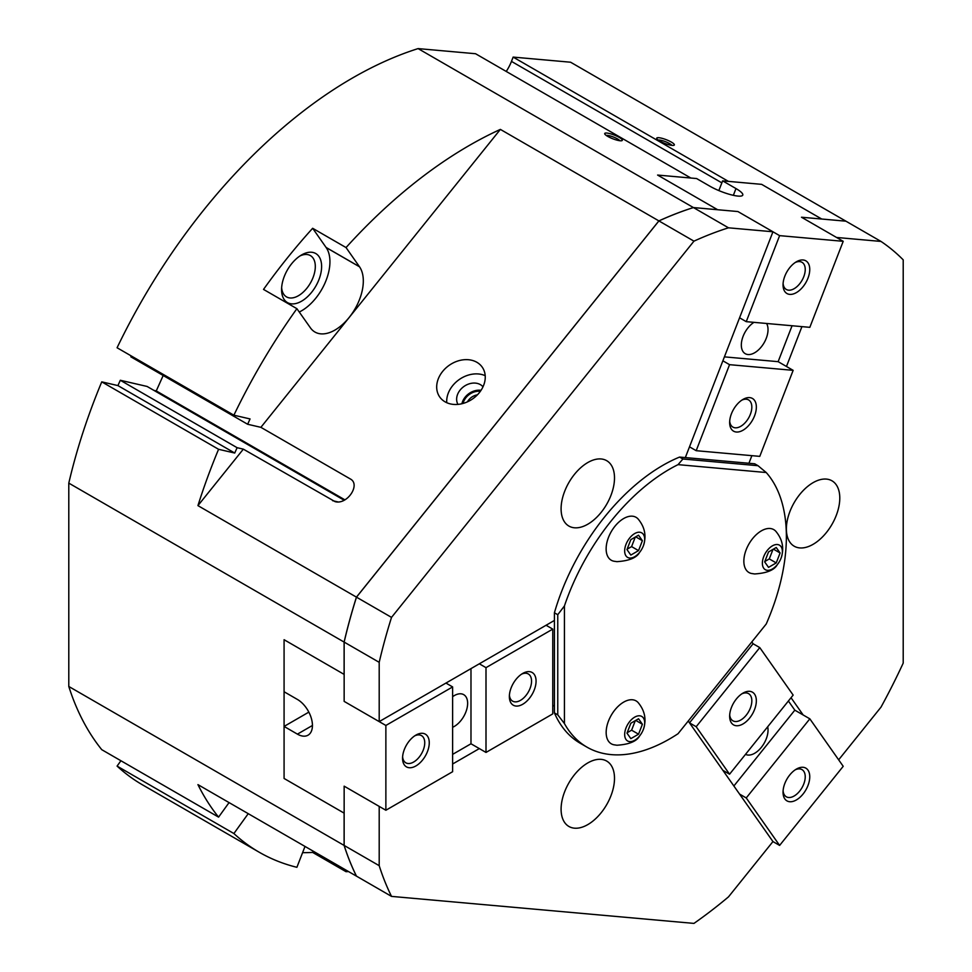 <?xml version="1.0" encoding="UTF-8"?>
<svg xmlns="http://www.w3.org/2000/svg" width="972" height="972" viewBox="0 0 972 972"><rect width="100%" height="100%" fill="white"/><g stroke="black" fill="none" stroke-linecap="round" stroke-linejoin="round"><path stroke-width="1.46" d="M606.249 135.448A7.655 1.616 -158.8 0 1 607.476 135.412A7.655 1.616 -158.8 0 1 614.62 137.502A7.655 1.616 -158.8 0 1 619.869 140.733M606.844 133.055A9.441 1.993 -158.8 0 1 617.803 136.627A9.441 1.993 -158.8 0 1 621.958 140.648A9.441 1.993 -158.8 0 1 620.197 140.77A9.441 1.993 -158.8 0 1 610.999 138.024A9.441 1.993 -158.8 0 1 604.766 133.978A9.441 1.993 -158.8 0 1 606.844 133.055M693.413 207.558L717.64 209.721L657.594 175.057L690.837 178.022L475.551 53.727L418.094 48.6L693.413 207.558A420.086 242.538 -60 0 0 658.882 220.899L500.373 129.398A420.086 242.538 -60 0 0 346.032 247.556L359.519 266.802A40.071 23.134 -60 0 1 349.142 317.492A40.071 23.134 -60 0 1 314.94 332.035A40.071 23.134 -60 0 1 310.433 327.856L296.897 308.683L263.521 289.413A420.086 242.538 -60 0 1 312.656 228.286L346.032 247.556M418.094 48.6A420.086 242.538 120 0 0 117.077 347.757L233.888 415.202A420.086 242.538 -60 0 1 296.897 308.683M233.888 415.202L250.047 418.932L247.653 424.266L130.831 356.821L131.232 355.934M247.653 424.266L260.885 427.328L500.373 129.398M299.255 312.024A40.071 23.134 120 0 0 315.766 298.222A40.071 23.134 120 0 0 326.142 247.532L312.656 228.286M359.519 266.802L326.142 247.532M260.885 427.328L350.163 478.868C361.074 484.335 347.259 505.161 335.061 501.637L243.34 449.149L237.119 447.703L234.726 453.037L218.579 449.295L101.756 381.862L117.916 385.592L120.309 380.271L237.119 447.703M120.309 380.271L147.1 386.455L344.173 500.24M117.916 385.592L234.726 453.037M101.756 381.862A420.086 242.538 120 0 0 68.793 483.12L344.112 642.079A420.086 242.538 -60 0 1 356.445 597.136L197.936 505.622A420.086 242.538 -60 0 1 218.579 449.295M153.892 390.38L156.261 390.926L344.914 499.851M156.261 390.926L163.187 375.496M506.23 71.442A30.679 17.715 120 0 0 511.466 61.394L513.131 57.093L728.405 181.375L761.647 184.352L821.692 219.016L845.919 221.179A420.086 242.538 -60 0 1 845.944 221.191L801.487 217.23L836.54 237.46L880.997 241.433A420.086 242.538 -60 0 1 903.207 259.852L903.207 663.098A420.086 242.538 -60 0 1 880.997 707.154L838.654 759.825M880.997 241.433L570.6 62.22L513.131 57.093M117.077 766.094A420.086 242.538 120 0 0 142.447 784.817L259.269 852.262A420.086 242.538 -60 0 1 233.888 833.539L117.077 766.094L120.929 760.748M68.793 483.12L68.793 686.475A420.086 242.538 120 0 0 101.756 749.679L218.579 817.124L229.064 802.593M248.237 813.661L233.888 833.539M218.579 817.124A420.086 242.538 -60 0 1 197.936 784.623L356.445 876.137A420.086 242.538 -60 0 1 344.112 845.421L344.112 813.127L284.079 778.463L284.079 639.71L344.112 674.386L344.112 642.079M348.511 871.556A420.086 242.538 -60 0 1 346.032 871.69L312.656 852.42A420.086 242.538 -60 0 1 302.571 852.663M305.001 846.43L296.897 867.303A420.086 242.538 -60 0 1 259.269 852.262M344.149 845.446L379.202 865.675L379.202 806.396L344.149 786.166L344.149 845.446A420.086 242.538 120 0 0 356.481 876.149L356.445 876.137M346.53 870.414L346.032 871.69M68.793 686.475L344.112 845.421M344.149 674.398L344.149 701.383L379.202 721.613L379.202 662.333L344.149 642.091A420.038 242.514 -60 0 1 356.481 597.112L658.858 220.948A420.038 242.514 -60 0 1 658.907 220.923L356.481 597.16A420.086 242.538 120 0 0 344.149 642.091L344.149 701.383L385.872 725.464L385.872 810.247L344.149 786.166L344.149 813.139L284.079 778.463L284.079 726.424L297.42 734.139A21.238 12.259 60 0 0 308.039 735.184A21.238 12.259 60 0 0 311.295 718.162A21.238 12.259 60 0 0 297.42 699.451L284.079 691.748L284.079 639.71L344.112 674.386M758.014 465.71L766.228 472.526L678.043 464.64L682.915 459.003L758.014 465.71L754.673 463.778L748.926 463.267L751.878 455.661L748.926 463.267L685.333 457.581L772.947 231.773L737.906 211.544L717.628 209.733L657.594 175.057L696.608 178.544L709.961 186.247A21.238 4.483 -158.8 0 0 730.482 194.619A21.238 4.483 -158.8 0 0 742.778 195.093A21.238 4.483 -158.8 0 0 735.974 188.568L733.362 195.323M356.445 597.136L658.882 220.899M718.855 190.585L722.621 180.865L761.647 184.352L821.729 219.028L801.487 217.23L843.21 241.311L779.617 235.637L737.906 211.544L693.437 207.571A420.086 242.538 120 0 0 658.919 220.923L658.858 220.948M658.87 137.708A9.441 1.993 -158.8 0 1 669.829 141.268A9.441 1.993 -158.8 0 1 673.985 145.29A9.441 1.993 -158.8 0 1 672.223 145.411A9.441 1.993 -158.8 0 1 663.026 142.677A9.441 1.993 -158.8 0 1 656.793 138.631A9.441 1.993 -158.8 0 1 658.87 137.708M658.275 140.102A7.655 1.616 -158.8 0 1 659.502 140.065A7.655 1.616 -158.8 0 1 666.658 142.155A7.655 1.616 -158.8 0 1 671.895 145.375M722.889 770.346L729.559 774.198L696.183 726.716L689.513 722.864L688.225 721.042L772.947 841.57L728.49 896.877A420.086 242.538 -60 0 1 693.959 923.4L391.522 896.391A420.086 242.538 -60 0 1 379.202 865.675M356.481 876.149L391.522 896.391M658.919 220.923L693.959 241.153A420.086 242.538 -60 0 1 728.49 227.813L772.947 231.773M693.437 207.571L728.49 227.813M379.202 662.333A420.086 242.538 -60 0 1 391.522 617.39L356.481 597.16M693.959 241.153L391.522 617.39M197.936 505.622L243.34 449.149M479.33 392.664A25.965 20.473 144.9 0 1 439.733 396.989A25.965 20.473 144.9 0 1 442.612 371.462A25.965 20.473 144.9 0 1 482.209 367.137A25.965 20.473 144.9 0 1 479.33 392.664M485.198 375.678A25.965 20.473 -35.1 0 0 452.624 385.714A25.965 20.473 -35.1 0 0 446.756 402.7M312.656 852.42L313.154 851.144M359.543 266.765L326.167 247.495M318.938 256.487A28.322 16.354 120 0 0 301.599 254.931A28.322 16.354 120 0 0 291.588 263.813A28.322 16.354 120 0 0 281.576 289.62A28.322 16.354 120 0 0 311.611 292.305A28.322 16.354 120 0 0 318.938 256.487M281.637 287.676A23.85 13.766 120 0 0 286.509 296.885A23.85 13.766 120 0 0 306.873 288.234A23.85 13.766 120 0 0 310.36 255.575A23.85 13.766 120 0 0 299.947 255.964M610.926 795.825A37.762 21.797 -60 0 1 568.912 826.467A37.762 21.797 -60 0 1 564.671 791.694A37.762 21.797 -60 0 1 606.674 761.064A37.762 21.797 -60 0 1 610.926 795.825M482.999 386.795A15.345 12.101 -35.1 0 0 460.133 390.051A15.345 12.101 -35.1 0 0 457.958 404.388M481.043 390.294A15.345 12.101 -35.1 0 0 465.138 397.171A15.345 12.101 -35.1 0 0 461.919 403.745M480.375 391.279A14.155 11.166 -35.1 0 0 465.977 397.645A14.155 11.166 -35.1 0 0 463.061 403.441M477.398 394.839A11.603 9.149 -35.1 0 0 468.686 399.978A11.603 9.149 -35.1 0 0 467.423 401.849M564.671 491.31A37.762 21.797 -60 0 1 606.686 460.679A37.762 21.797 -60 0 1 610.926 495.441A37.762 21.797 -60 0 1 568.924 526.083A37.762 21.797 -60 0 1 564.671 491.31M789.957 511.43A37.762 21.797 -60 0 1 831.959 480.8A37.762 21.797 -60 0 1 836.212 515.561A37.762 21.797 -60 0 1 794.197 546.203A37.762 21.797 -60 0 1 789.957 511.43M689.513 722.864L753.093 643.756L751.818 641.933L753.093 643.756L759.776 647.607L696.183 726.716M791.038 697.726L803.164 714.979M379.202 721.613L554.417 620.44L554.417 705.235L552.752 706.194L554.417 705.235L554.417 712.901L557.758 714.833L557.758 614.705L564.428 605.969A165.204 95.378 -60 0 1 678.043 464.64M564.428 605.969L564.428 723.557A165.204 95.378 -60 0 0 586.967 747.14A165.204 95.378 -60 0 0 678.043 733.714L766.228 624A165.204 95.378 -60 0 0 766.228 472.526M639.625 735.926C636.696 741.344 629.139 744.443 616.941 745.232L613.83 744.771A24.786 14.313 -60 0 1 608.837 720.167A24.786 14.313 -60 0 1 632.444 699.767A24.786 14.313 -60 0 1 638.167 702.61C644.898 710.726 646.635 719.644 643.403 729.365A14.155 8.177 120 0 0 639.697 715.805A14.155 8.177 120 0 0 626.017 727.931A14.155 8.177 120 0 0 629.686 741.612A14.155 8.177 120 0 0 639.625 735.926A14.155 8.177 120 0 0 643.403 729.365M777.308 564.647C774.38 570.066 766.823 573.164 754.637 573.954L751.514 573.492A24.786 14.313 -60 0 1 746.192 549.727A24.786 14.313 -60 0 1 770.128 528.501A24.786 14.313 -60 0 1 775.863 531.332C782.582 539.46 784.331 548.378 781.099 558.098A14.155 8.177 120 0 0 777.381 544.527A14.155 8.177 120 0 0 763.713 556.664A14.155 8.177 120 0 0 767.37 570.333A14.155 8.177 120 0 0 777.308 564.647A14.155 8.177 120 0 0 781.099 558.098M639.612 552.351C636.684 557.77 629.127 560.868 616.928 561.658L613.818 561.196A24.786 14.313 -60 0 1 608.484 537.419A24.786 14.313 -60 0 1 632.42 516.193A24.786 14.313 -60 0 1 638.154 519.036C644.886 527.164 646.623 536.082 643.391 545.79A14.155 8.177 120 0 0 639.685 532.231A14.155 8.177 120 0 0 626.004 544.356A14.155 8.177 120 0 0 629.674 558.037A14.155 8.177 120 0 0 639.612 552.351A14.155 8.177 120 0 0 643.391 545.79M564.428 723.557L557.758 714.833M586.967 747.14L580.296 743.288A165.204 95.378 -60 0 1 554.417 712.901M479.33 663.803L486 667.655L552.752 629.115L546.082 625.263L554.417 620.44L554.417 612.773A165.204 95.378 -60 0 1 679.586 457.071L682.915 459.003M554.417 612.773L557.758 614.705M638.543 718.77L642.395 724.262L638.543 734.188L630.84 738.635L626.989 733.155L630.84 723.229L638.543 718.77M642.395 724.262L635.724 720.398M627.134 732.754L631.606 730.179L635.299 720.641M638.543 734.188L631.606 730.179M776.239 547.503L780.091 552.983L776.239 562.922L768.524 567.369L764.672 561.889L768.524 551.95L776.239 547.503M780.091 552.983L773.408 549.131M764.83 561.488L769.289 558.912L772.995 549.374M776.239 562.922L769.289 558.912M638.531 535.207L642.383 540.687L638.531 550.614L630.828 555.073L626.976 549.581L630.828 539.654L638.531 535.207M642.383 540.687L635.712 536.836M627.122 549.192L631.593 546.604L635.287 537.079M638.531 550.614L631.593 546.604M679.586 457.071L685.333 457.581L689.513 446.828L696.183 450.692L759.776 456.366L793.152 370.344L729.559 364.67L722.889 360.806M801.936 326.628L786.47 366.493M479.33 748.586L452.624 764.004M766.58 323.469A18.881 10.899 -60 0 1 763.858 343.213A18.881 10.899 -60 0 1 748.003 354.537A18.881 10.899 -60 0 1 745.232 353.674A18.881 10.899 -60 0 1 742.207 339.009A18.881 10.899 -60 0 1 753.968 322.34M783.104 283.496A15.686 9.052 120 0 0 786.299 289.462A15.686 9.052 120 0 0 788.596 290.178A15.686 9.052 120 0 0 802.945 278.6A15.686 9.052 120 0 0 801.985 262.294A15.686 9.052 120 0 0 799.689 261.59A15.686 9.052 120 0 0 795.218 262.513M789.726 294.382A18.881 10.899 -60 0 1 783.043 284.893A18.881 10.899 -60 0 1 796.396 261.772A18.881 10.899 -60 0 1 803.079 259.974A18.881 10.899 -60 0 1 807.963 278.211A18.881 10.899 -60 0 1 789.726 294.382M729.693 421.131A15.686 9.052 120 0 0 732.9 427.097A15.686 9.052 120 0 0 735.197 427.814A15.686 9.052 120 0 0 749.534 416.235A15.686 9.052 120 0 0 748.586 399.929A15.686 9.052 120 0 0 746.289 399.225A15.686 9.052 120 0 0 741.818 400.148M736.326 432.018A18.881 10.899 -60 0 1 729.644 422.528A18.881 10.899 -60 0 1 742.997 399.407A18.881 10.899 -60 0 1 749.667 397.609A18.881 10.899 -60 0 1 754.564 415.846A18.881 10.899 -60 0 1 736.326 432.018M722.621 180.865L735.974 188.568M843.21 241.311L809.834 327.333L746.241 321.659L739.571 317.795M792.071 325.742L778.135 361.669L793.152 370.344M778.135 361.669L724.407 356.87M729.559 364.67L696.183 450.692M779.617 235.637L746.241 321.659M452.624 696.681A18.881 10.899 -60 0 1 463.729 694.664A18.881 10.899 -60 0 1 467.641 703.303A18.881 10.899 -60 0 1 452.624 727.275M402.615 756.823A15.686 9.052 120 0 0 405.81 762.801A15.686 9.052 120 0 0 417.899 758.597A15.686 9.052 120 0 0 424.74 742.802A15.686 9.052 120 0 0 421.496 735.622A15.686 9.052 120 0 0 414.728 735.84M429.26 742.802A18.881 10.899 -60 0 1 415.907 765.936A18.881 10.899 -60 0 1 402.554 758.221A18.881 10.899 -60 0 1 415.907 735.099A18.881 10.899 -60 0 1 429.26 742.802M509.413 695.162A15.686 9.052 120 0 0 512.609 701.14A15.686 9.052 120 0 0 524.698 696.936A15.686 9.052 120 0 0 531.55 681.141A15.686 9.052 120 0 0 528.294 673.961A15.686 9.052 120 0 0 521.527 674.179M536.07 681.141A18.881 10.899 -60 0 1 522.717 704.263A18.881 10.899 -60 0 1 509.364 696.559A18.881 10.899 -60 0 1 522.717 673.438A18.881 10.899 -60 0 1 536.07 681.141M284.079 726.424L308.841 712.124M385.872 725.464L452.624 686.925L445.954 683.073M385.872 810.247L452.624 771.707L452.624 686.925M470.983 668.615L470.983 743.774L452.624 754.369M486 667.655L486 752.437L470.983 743.774M486 752.437L552.752 713.898L552.752 629.115M767.673 726.789A18.881 10.899 -60 0 1 761.355 747.347A18.881 10.899 -60 0 1 745.512 754.345M783.104 790.819A15.686 9.052 120 0 0 786.299 796.785A15.686 9.052 120 0 0 799.689 791.087A15.686 9.052 120 0 0 801.985 769.617A15.686 9.052 120 0 0 795.218 769.824M789.726 775A18.881 10.899 -60 0 1 796.396 769.083A18.881 10.899 -60 0 1 809.299 773.068A18.881 10.899 -60 0 1 803.079 794.003A18.881 10.899 -60 0 1 783.043 792.204A18.881 10.899 -60 0 1 789.726 775M729.693 714.845A15.686 9.052 120 0 0 732.9 720.811A15.686 9.052 120 0 0 746.289 715.113A15.686 9.052 120 0 0 748.586 693.644A15.686 9.052 120 0 0 741.818 693.85M736.326 699.038A18.881 10.899 -60 0 1 742.997 693.109A18.881 10.899 -60 0 1 755.888 697.094A18.881 10.899 -60 0 1 749.667 718.029A18.881 10.899 -60 0 1 729.644 716.243A18.881 10.899 -60 0 1 736.326 699.038M772.947 841.57L779.617 845.421L746.241 797.939L739.571 794.088M733.872 785.984L794.817 710.168L809.834 718.83L746.241 797.939M788.389 701.019L794.817 710.168M729.559 774.198L793.152 695.089L759.776 647.607M779.617 845.421L843.21 766.313L809.834 718.83M337.867 501.904L332.618 500.689M511.466 61.394L721.856 182.858M297.42 734.139L312.449 725.464"/></g></svg>
